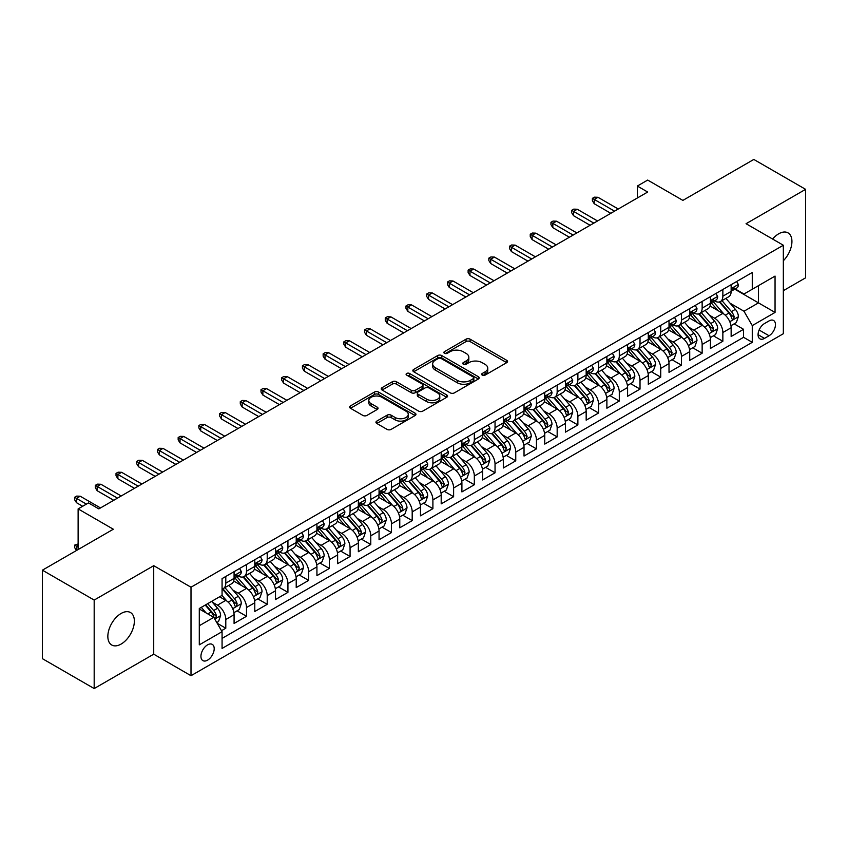 <?xml version="1.0" encoding="UTF-8"?>
<svg xmlns="http://www.w3.org/2000/svg" width="848" height="848" viewBox="0 0 848 848"><rect width="100%" height="100%" fill="white"/><g stroke="black" fill="none" stroke-linecap="round" stroke-linejoin="round"><path stroke-width="1.27" d="M482.258 375.123A2.014 1.166 0 0 0 485.098 375.123L506.701 362.658A2.873 1.664 0 0 0 507.549 361.481A2.873 1.664 0 0 0 506.701 360.315L470.11 339.179A2.873 1.664 0 0 0 466.04 339.179L444.447 351.655A2.014 1.166 0 0 0 443.854 352.471A2.014 1.166 0 0 0 444.447 353.298A2.014 1.166 0 0 0 447.288 353.298L450.087 351.687A9.201 5.311 0 0 1 463.093 351.687L466.146 353.446A9.201 5.311 0 0 1 468.838 357.199A9.201 5.311 0 0 1 466.146 360.951L463.347 362.573A2.014 1.166 0 0 0 462.764 363.389A2.014 1.166 0 0 0 463.347 364.216A2.014 1.166 0 0 0 466.199 364.216L468.986 362.594A9.201 5.311 0 0 1 482.003 362.594L485.056 364.364A9.201 5.311 0 0 1 487.748 368.117A9.201 5.311 0 0 1 485.056 371.869L482.258 373.48A2.014 1.166 0 0 0 481.664 374.307A2.014 1.166 0 0 0 482.258 375.123L482.258 373.48M121.105 644.077A18.741 10.823 120 0 0 133.348 627.562A18.741 10.823 120 0 0 130.475 612.532A18.741 10.823 120 0 0 121.105 613.464A18.741 10.823 120 0 0 108.851 629.979A18.741 10.823 120 0 0 111.724 644.999A18.741 10.823 120 0 0 121.105 644.077M783.34 260.76A18.741 10.823 120 0 0 788.046 232.893A18.741 10.823 120 0 0 778.676 233.815A18.741 10.823 120 0 0 772.592 239.03M207.569 660.157A9.37 5.417 120 0 0 213.696 651.9A9.37 5.417 120 0 0 212.254 644.385A9.37 5.417 120 0 0 207.569 644.851A9.37 5.417 120 0 0 201.442 653.108A9.37 5.417 120 0 0 202.884 660.624A9.37 5.417 120 0 0 207.569 660.157M376.798 421.106A2.873 1.664 0 0 0 375.961 422.283A2.873 1.664 0 0 0 376.798 423.459L387.07 429.385A2.873 1.664 0 0 0 391.129 429.385L415.117 415.531A2.873 1.664 0 0 0 415.965 414.354A2.873 1.664 0 0 0 415.117 413.188L378.526 392.062A2.873 1.664 0 0 0 374.456 392.062L350.468 405.906A2.873 1.664 0 0 0 349.63 407.082A2.873 1.664 0 0 0 350.468 408.259L362.87 415.414A2.873 1.664 0 0 0 366.94 415.414L377.201 409.489A2.873 1.664 0 0 0 378.049 408.312A2.873 1.664 0 0 0 377.201 407.146L371.053 403.595A7.696 4.441 0 0 1 368.806 400.447A7.696 4.441 0 0 1 373.555 396.345A7.696 4.441 0 0 1 381.929 397.309L406.022 411.216A7.696 4.441 0 0 1 408.27 414.354A7.696 4.441 0 0 1 403.531 418.456A7.696 4.441 0 0 1 395.147 417.502L391.129 415.181A2.873 1.664 0 0 0 387.07 415.181L376.798 421.106L376.798 423.459M783.34 290.673L805.6 277.826L805.6 189.337L753.819 159.445L682.884 200.393L647.681 180.073L637.325 186.051L647.681 192.03L98.834 508.895L88.478 502.917L78.122 508.895L78.122 549.557M94.181 600.077L94.181 688.555L153.721 654.179L153.721 565.69L94.181 600.077L42.4 570.174L113.335 529.226L78.122 508.895M153.721 565.69L191.001 587.219L783.34 245.242L783.34 333.72L191.001 675.708L191.001 587.219M805.6 189.337L746.06 223.713L783.34 245.242M450.288 392.878A2.873 1.664 0 0 0 454.358 392.878L478.346 379.035A2.873 1.664 0 0 0 479.184 377.858A2.873 1.664 0 0 0 478.346 376.682L441.755 355.556A2.873 1.664 0 0 0 437.685 355.556L413.697 369.41A2.873 1.664 0 0 0 412.849 370.576A2.873 1.664 0 0 0 413.697 371.753L450.288 392.878M407.485 375.569A2.014 1.166 0 0 1 409.531 375.844L409.531 373.459L446.726 394.935A2.873 1.664 0 0 1 447.574 396.111A2.873 1.664 0 0 1 446.726 397.277L422.739 411.132A2.873 1.664 0 0 1 418.679 411.132L382.088 390.006L382.088 387.653A2.873 1.664 0 0 0 381.24 388.829A2.873 1.664 0 0 0 382.088 390.006M382.088 387.653L392.348 381.727A2.873 1.664 0 0 1 396.419 381.727L411.259 390.303A2.873 1.664 0 0 0 415.319 390.303L422.134 386.37A2.873 1.664 0 0 0 422.972 385.193A2.873 1.664 0 0 0 422.134 384.017L406.68 375.102A2.014 1.166 0 0 1 406.097 374.275A2.014 1.166 0 0 1 407.337 373.205A2.014 1.166 0 0 1 409.531 373.459M94.181 688.555L42.4 658.663L42.4 570.174M221.498 630.711L225.791 628.23L217.205 623.269M212.307 602.154L217.512 605.154A11.713 6.763 60 0 1 225.791 619.506L234.08 614.715L234.08 623.45L246.503 616.273L237.08 610.836M233.02 590.197L238.224 593.197A11.713 6.763 60 0 1 246.503 607.55L254.792 602.758L254.792 611.493L267.215 604.317L257.792 598.879M253.732 578.241L258.937 581.24A11.713 6.763 60 0 1 267.215 595.593L275.505 590.802L275.505 599.536L287.928 592.36L278.504 586.922M274.445 566.284L279.649 569.284A11.713 6.763 60 0 1 287.928 583.636L296.217 578.845L296.217 587.579L308.64 580.403L299.217 574.965M295.157 554.327L300.351 557.327A11.713 6.763 60 0 1 308.64 571.679L316.929 566.888L316.929 575.622L329.353 568.446L319.929 563.008M315.869 542.37L321.063 545.37A11.713 6.763 60 0 1 329.353 559.712L337.631 554.931L337.631 563.666L350.065 556.489L340.642 551.052M336.582 530.403L341.776 533.413A11.713 6.763 60 0 1 350.065 547.755L358.344 542.974L358.344 551.709L370.777 544.533L361.354 539.095M357.284 518.446L362.488 521.456A11.713 6.763 60 0 1 370.777 535.798L379.056 531.018L379.056 539.752L391.479 532.576L382.056 527.138M377.996 506.489L383.201 509.5A11.713 6.763 60 0 1 391.479 523.841L399.768 519.061L399.768 527.795L412.192 520.619L402.768 515.171M398.708 494.532L403.913 497.543A11.713 6.763 60 0 1 412.192 511.885L420.481 507.104L420.481 515.828L432.904 508.662L423.481 503.214M419.421 482.576L424.625 485.575A11.713 6.763 60 0 1 432.904 499.928L441.193 495.147L441.193 503.871L453.616 496.705L444.193 491.257M440.133 470.619L445.327 473.619A11.713 6.763 60 0 1 453.616 487.971L461.906 483.19L461.906 491.914L474.329 484.749L464.905 479.3M460.846 458.662L466.04 461.662A11.713 6.763 60 0 1 474.329 476.014L482.607 471.234L482.607 479.957L495.041 472.792L485.618 467.343M481.558 446.705L486.752 449.705A11.713 6.763 60 0 1 495.041 464.057L503.32 459.277L503.32 468.001L515.754 460.824L506.33 455.387M502.27 434.748L507.464 437.748A11.713 6.763 60 0 1 515.754 452.101L524.032 447.32L524.032 456.044L536.455 448.868L527.032 443.43M522.972 422.792L528.177 425.791A11.713 6.763 60 0 1 536.455 440.144L544.745 435.363L544.745 444.087L557.168 436.911L547.744 431.473M543.685 410.835L548.889 413.835A11.713 6.763 60 0 1 557.168 428.187L565.457 423.406L565.457 432.13L577.88 424.954L568.457 419.516M564.397 398.878L569.602 401.878A11.713 6.763 60 0 1 577.88 416.23L586.169 411.45L586.169 420.173L598.593 412.997L589.169 407.559M585.109 386.921L590.314 389.921A11.713 6.763 60 0 1 598.593 404.273L606.882 399.493L606.882 408.217L619.305 401.04L609.882 395.603M605.822 374.964L611.016 377.964A11.713 6.763 60 0 1 619.305 392.317L627.594 387.525L627.594 396.26L640.017 389.084L630.594 383.646M626.534 363.008L631.728 366.007A11.713 6.763 60 0 1 640.017 380.36L648.296 375.569L648.296 384.303L660.73 377.127L651.306 371.689M647.247 351.051L652.441 354.051A11.713 6.763 60 0 1 660.73 368.403L669.008 363.612L669.008 372.346L681.442 365.17L672.019 359.732M667.948 339.094L673.153 342.094A11.713 6.763 60 0 1 681.442 356.446L689.721 351.655L689.721 360.389L702.144 353.213L692.721 347.775M688.661 327.137L693.865 330.137A11.713 6.763 60 0 1 702.144 344.479L710.433 339.698L710.433 348.433L722.856 341.256L722.856 332.522A11.713 6.763 -120 0 0 714.578 318.18L709.373 315.18M713.433 335.819L722.856 341.256M234.08 614.715A11.713 6.763 -120 0 0 225.791 600.373L219.579 596.78M254.792 602.758A11.713 6.763 -120 0 0 246.503 588.417L233.698 581.018M275.505 590.802A11.713 6.763 -120 0 0 267.215 576.46L254.411 569.061M296.217 578.845A11.713 6.763 -120 0 0 287.928 564.503L275.123 557.104M316.929 566.888A11.713 6.763 -120 0 0 308.64 552.546L295.835 545.147M337.631 554.931A11.713 6.763 -120 0 0 329.353 540.589L316.537 533.191M358.344 542.974A11.713 6.763 -120 0 0 350.065 528.622L337.25 521.234M379.056 531.018A11.713 6.763 -120 0 0 370.777 516.665L357.962 509.277M399.768 519.061A11.713 6.763 -120 0 0 391.479 504.708L378.674 497.32M420.481 507.104A11.713 6.763 -120 0 0 412.192 492.752L399.387 485.363M441.193 495.147A11.713 6.763 -120 0 0 432.904 480.795L420.099 473.407M461.906 483.19A11.713 6.763 -120 0 0 453.616 468.838L440.812 461.45M482.607 471.234A11.713 6.763 -120 0 0 474.329 456.881L461.524 449.493M503.32 459.277A11.713 6.763 -120 0 0 495.041 444.924L482.226 437.526M524.032 447.32A11.713 6.763 -120 0 0 515.754 432.968L502.938 425.569M544.745 435.363A11.713 6.763 -120 0 0 536.455 421.011L523.651 413.612M565.457 423.406A11.713 6.763 -120 0 0 557.168 409.054L544.363 401.655M586.169 411.45A11.713 6.763 -120 0 0 577.88 397.097L565.075 389.698M606.882 399.493A11.713 6.763 -120 0 0 598.593 385.14L585.788 377.742M627.594 387.525A11.713 6.763 -120 0 0 619.305 373.184L606.5 365.785M648.296 375.569A11.713 6.763 -120 0 0 640.017 361.227L627.213 353.828M669.008 363.612A11.713 6.763 -120 0 0 660.73 349.27L647.914 341.871M689.721 351.655A11.713 6.763 -120 0 0 681.442 337.313L668.627 329.914M710.433 339.698A11.713 6.763 -120 0 0 702.144 325.356L689.339 317.958M769.041 320.926L764.493 323.554A9.084 5.247 120 0 0 758.557 331.557A9.084 5.247 120 0 0 759.946 338.84A9.084 5.247 120 0 0 764.493 338.384L769.041 335.755A9.084 5.247 120 0 0 774.977 327.752A9.084 5.247 120 0 0 773.588 320.48A9.084 5.247 120 0 0 769.041 320.926M199.291 625.718L213.781 617.355L222.07 631.696L222.07 648.444L752.271 342.327L752.271 325.59L743.982 311.237L730.086 303.213M222.07 631.696L199.291 644.851L199.291 608.504L222.07 595.349L222.07 578.612L752.271 272.494L752.271 289.242L775.051 276.088L775.051 312.435L752.271 325.59M238.118 575.919L238.224 575.983A11.713 6.763 60 0 0 244.076 576.555L252.365 571.775A11.713 6.763 -120 0 0 254.792 566.411L254.792 559.712M258.82 563.962L258.937 564.026A11.713 6.763 60 0 0 264.788 564.598L273.077 559.818A11.713 6.763 -120 0 0 275.505 554.454L275.505 547.755M279.533 552.006L279.649 552.059A11.713 6.763 60 0 0 285.5 552.642L293.79 547.861A11.713 6.763 -120 0 0 296.217 542.497L296.217 535.798M300.245 540.038L300.351 540.102A11.713 6.763 60 0 0 306.213 540.685L314.502 535.904A11.713 6.763 -120 0 0 316.929 530.541L316.929 523.841M320.957 528.081L321.063 528.145A11.713 6.763 60 0 0 326.925 528.728L335.204 523.947A11.713 6.763 -120 0 0 337.631 518.584L337.631 511.885M341.67 516.125L341.776 516.188A11.713 6.763 60 0 0 347.638 516.771L355.916 511.991A11.713 6.763 -120 0 0 358.344 506.627L358.344 499.928M362.382 504.168L362.488 504.231A11.713 6.763 60 0 0 368.35 504.814L376.629 500.034A11.713 6.763 -120 0 0 379.056 494.67L379.056 487.971M383.095 492.211L383.201 492.275A11.713 6.763 60 0 0 389.062 492.858L397.341 488.077A11.713 6.763 -120 0 0 399.768 482.713L399.768 476.014M403.807 480.254L403.913 480.318A11.713 6.763 60 0 0 409.764 480.901L418.053 476.12A11.713 6.763 -120 0 0 420.481 470.757L420.481 464.057M424.509 468.297L424.625 468.361A11.713 6.763 60 0 0 430.477 468.944L438.766 464.163A11.713 6.763 -120 0 0 441.193 458.8L441.193 452.101M445.221 456.341L445.327 456.404A11.713 6.763 60 0 0 451.189 456.987L459.478 452.207A11.713 6.763 -120 0 0 461.906 446.843L461.906 440.144M465.934 444.384L466.04 444.447A11.713 6.763 60 0 0 471.901 445.03L480.191 440.239A11.713 6.763 -120 0 0 482.607 434.886L482.607 428.187M486.646 432.427L486.752 432.491A11.713 6.763 60 0 0 492.614 433.074L500.892 428.282A11.713 6.763 -120 0 0 503.32 422.919L503.32 416.23M507.358 420.47L507.464 420.534A11.713 6.763 60 0 0 513.326 421.117L521.605 416.326A11.713 6.763 -120 0 0 524.032 410.962L524.032 404.273M528.071 408.513L528.177 408.577A11.713 6.763 60 0 0 534.039 409.16L542.317 404.369A11.713 6.763 -120 0 0 544.745 399.005L544.745 392.317M548.783 396.557L548.889 396.62A11.713 6.763 60 0 0 554.74 397.193L563.03 392.412A11.713 6.763 -120 0 0 565.457 387.048L565.457 380.36M569.485 384.6L569.602 384.663A11.713 6.763 60 0 0 575.453 385.236L583.742 380.455A11.713 6.763 -120 0 0 586.169 375.092L586.169 368.392M590.197 372.643L590.314 372.707A11.713 6.763 60 0 0 596.165 373.279L604.454 368.498A11.713 6.763 -120 0 0 606.882 363.135L606.882 356.436M610.91 360.686L611.016 360.75A11.713 6.763 60 0 0 616.878 361.322L625.167 356.542A11.713 6.763 -120 0 0 627.594 351.178L627.594 344.479M631.622 348.729L631.728 348.793A11.713 6.763 60 0 0 637.59 349.365L645.869 344.585A11.713 6.763 -120 0 0 648.296 339.221L648.296 332.522M652.335 336.773L652.441 336.826A11.713 6.763 60 0 0 658.302 337.409L666.581 332.628A11.713 6.763 -120 0 0 669.008 327.264L669.008 320.565M673.047 324.816L673.153 324.869A11.713 6.763 60 0 0 679.015 325.452L687.293 320.671A11.713 6.763 -120 0 0 689.721 315.308L689.721 308.608M693.759 312.848L693.865 312.912A11.713 6.763 60 0 0 699.727 313.495L708.006 308.714A11.713 6.763 -120 0 0 710.433 303.351L710.433 296.652M222.07 638.396L743.569 337.313L743.569 329.3L731.146 336.476L731.146 327.741A11.713 6.763 -120 0 0 722.856 313.4L710.052 306.001M714.472 300.892L714.578 300.955A11.713 6.763 -120 0 0 720.429 301.538A11.713 6.763 -120 0 0 722.856 296.175L722.856 289.475M720.429 301.538L728.718 296.758A11.713 6.763 -120 0 0 731.146 291.394L731.146 284.695M225.791 576.46L225.791 583.148A11.713 6.763 60 0 1 223.374 588.512A11.713 6.763 60 0 1 222.07 588.989M223.374 588.512L231.652 583.731A11.713 6.763 -120 0 0 234.08 578.368L234.08 571.669M246.503 564.503L246.503 571.192A11.713 6.763 60 0 1 244.076 576.555M267.215 552.546L267.215 559.235A11.713 6.763 60 0 1 264.788 564.598M287.928 540.579L287.928 547.278A11.713 6.763 60 0 1 285.5 552.642M308.64 528.622L308.64 535.321A11.713 6.763 60 0 1 306.213 540.685M329.353 516.665L329.353 523.364A11.713 6.763 60 0 1 326.925 528.728M350.065 504.708L350.065 511.408A11.713 6.763 60 0 1 347.638 516.771M370.777 492.752L370.777 499.451A11.713 6.763 60 0 1 368.35 504.814M391.479 480.795L391.479 487.494A11.713 6.763 60 0 1 389.062 492.858M412.192 468.838L412.192 475.537A11.713 6.763 60 0 1 409.764 480.901M432.904 456.881L432.904 463.58A11.713 6.763 60 0 1 430.477 468.944M453.616 444.924L453.616 451.624A11.713 6.763 60 0 1 451.189 456.987M474.329 432.968L474.329 439.667A11.713 6.763 60 0 1 471.901 445.03M495.041 421.011L495.041 427.71A11.713 6.763 60 0 1 492.614 433.074M515.754 409.054L515.754 415.753A11.713 6.763 60 0 1 513.326 421.117M536.455 397.097L536.455 403.796A11.713 6.763 60 0 1 534.039 409.16M557.168 385.14L557.168 391.84A11.713 6.763 60 0 1 554.74 397.193M577.88 373.184L577.88 379.872A11.713 6.763 60 0 1 575.453 385.236M598.593 361.227L598.593 367.915A11.713 6.763 60 0 1 596.165 373.279M619.305 349.27L619.305 355.959A11.713 6.763 60 0 1 616.878 361.322M640.017 337.313L640.017 344.002A11.713 6.763 60 0 1 637.59 349.365M660.73 325.356L660.73 332.045A11.713 6.763 60 0 1 658.302 337.409M681.442 313.389L681.442 320.088A11.713 6.763 60 0 1 679.015 325.452M702.144 301.432L702.144 308.131A11.713 6.763 60 0 1 699.727 313.495M702.144 344.479L702.144 353.213M681.442 356.446L681.442 365.17M660.73 368.403L660.73 377.127M640.017 380.36L640.017 389.084M619.305 392.317L619.305 401.04M598.593 404.273L598.593 412.997M577.88 416.23L577.88 424.954M557.168 428.187L557.168 436.911M536.455 440.144L536.455 448.868M515.754 452.101L515.754 460.824M495.041 464.057L495.041 472.792M474.329 476.014L474.329 484.749M453.616 487.971L453.616 496.705M432.904 499.928L432.904 508.662M412.192 511.885L412.192 520.619M391.479 523.841L391.479 532.576M370.777 535.798L370.777 544.533M350.065 547.755L350.065 556.489M329.353 559.712L329.353 568.446M308.64 571.679L308.64 580.403M287.928 583.636L287.928 592.36M267.215 595.593L267.215 604.317M246.503 607.55L246.503 616.273M225.791 619.506L225.791 628.23M213.781 617.355L199.291 608.981M743.982 311.237L758.483 302.874L758.483 285.649L775.051 276.088M734.76 289.179L775.051 312.435M735.174 288.935L743.982 294.023L752.271 289.242M153.721 654.179L191.001 675.708M637.325 186.051L637.325 198.008M734.145 323.862L743.569 329.3M743.569 337.313L752.271 342.327M483.063 375.41L485.056 374.265A9.201 5.311 0 0 0 487.748 370.502L487.748 368.117M468.838 357.199L468.838 359.594A9.201 5.311 0 0 1 466.146 363.347L464.153 364.502M506.701 360.315L506.701 362.658L470.11 341.574A2.873 1.664 0 0 0 466.04 341.574L445.253 353.584M478.346 376.682L478.346 379.035L441.755 357.951A2.873 1.664 0 0 0 437.685 357.951L413.739 371.774M473.258 378.674A2.014 1.166 0 0 0 473.852 377.858A2.014 1.166 0 0 0 473.258 377.031L441.14 358.492A2.014 1.166 0 0 0 438.299 358.492L435.342 360.188A9.201 5.311 0 0 0 432.65 363.951A9.201 5.311 0 0 0 435.342 367.703L457.305 380.381A9.201 5.311 0 0 0 470.311 380.381L473.258 378.674L473.258 381.07A2.014 1.166 0 0 0 473.852 380.254L473.852 377.858M432.65 363.951L432.65 366.336A9.201 5.311 0 0 0 435.342 370.099L435.342 367.703M473.258 381.07L470.311 382.777A9.201 5.311 0 0 1 457.305 382.777L435.342 370.099M382.119 390.027L392.348 384.123L392.348 381.727M422.972 385.193L422.972 387.589A2.873 1.664 0 0 1 422.134 388.755L415.319 392.688A2.873 1.664 0 0 1 411.259 392.688L396.419 384.123A2.873 1.664 0 0 0 392.348 384.123M409.531 375.844L446.695 397.309M426.661 399.185A7.696 4.441 0 0 0 435.035 400.15A7.696 4.441 0 0 0 439.783 396.048A7.696 4.441 0 0 0 437.536 392.91L429.046 388.013A2.873 1.664 0 0 0 424.975 388.013L418.17 391.946A2.873 1.664 0 0 0 417.322 393.112A2.873 1.664 0 0 0 418.17 394.288L426.661 399.185L426.661 401.581A7.696 4.441 0 0 0 435.035 402.546A7.696 4.441 0 0 0 439.783 398.443L439.783 396.048M417.322 393.112L417.322 395.507A2.873 1.664 0 0 0 418.17 396.684L418.17 394.288M426.661 401.581L418.17 396.684M408.27 414.354L408.27 416.75A7.696 4.441 0 0 1 403.531 420.852A7.696 4.441 0 0 1 395.147 419.887L391.129 417.576A2.873 1.664 0 0 0 387.07 417.576L376.841 423.481M368.806 400.447L368.806 402.842A7.696 4.441 0 0 0 371.053 405.98L371.053 403.595M377.169 409.51L371.053 405.98M415.085 415.552L378.526 394.447A2.873 1.664 0 0 0 374.456 394.447L350.51 408.28L350.468 405.906M730.965 325.696L736.318 322.6L738.396 316.622A7.759 4.484 -120 0 0 735.364 309.34L725.909 298.379M724.012 314.152L713.2 301.634M717.853 310.506L711.578 303.234A18.603 10.738 -120 0 0 711.006 302.588M719.38 301.962L728.951 313.039A7.759 4.484 60 0 1 731.718 318.392L732.28 319.304L733.329 319.166L734.198 316.951A7.759 4.484 -120 0 0 731.432 311.608L721.977 300.648M719.941 301.782L730.223 313.686A3.954 2.279 60 0 1 731.22 315.233L734.198 316.951M736.636 281.525L738.396 284.578A7.759 4.484 60 0 1 736.785 288.013L732.852 290.281A7.759 4.484 -120 0 0 734.198 288.49L734.039 287.801M731.4 290.641L731.432 290.641A7.759 4.484 -120 0 0 732.852 290.281M733.202 287.917L734.198 288.49C733.711 287.324 732.884 287.801 731.718 289.931A7.759 4.484 60 0 1 731.146 291.034M614.546 211.163L594.247 199.439L594.247 203.743L592.381 200.753L592.381 198.368L594.247 199.439L597.967 197.287L618.266 209.011M594.247 203.743L610.814 213.314M592.381 198.368L594.448 197.171L597.967 197.287M710.264 337.652L715.606 334.557L717.684 328.579A7.759 4.484 -120 0 0 714.663 321.297L705.197 310.336M703.299 326.109L692.487 313.59M697.141 322.463L690.866 315.191A18.603 10.738 -120 0 0 690.293 314.544M698.667 313.919L708.239 324.996A7.759 4.484 60 0 1 711.006 330.349L711.567 331.261L712.617 331.123L713.486 328.907A7.759 4.484 -120 0 0 710.719 323.565L701.264 312.605M699.229 313.739L709.511 325.643A3.954 2.279 60 0 1 710.507 327.19L713.486 328.907M689.551 349.609L694.904 346.514L696.971 340.536A7.759 4.484 -120 0 0 693.95 333.253L684.484 322.293M682.587 338.066L671.775 325.547M676.439 334.419L670.153 327.148A18.603 10.738 -120 0 0 669.581 326.501M677.955 325.876L687.527 336.953A7.759 4.484 60 0 1 690.293 342.306L690.855 343.228L691.904 343.08L692.784 340.864A7.759 4.484 -120 0 0 690.018 335.522L680.552 324.561M678.517 325.696L688.799 337.599A3.954 2.279 60 0 1 689.795 339.147L692.784 340.864M668.839 361.566L674.192 358.471L676.259 352.492A7.759 4.484 -120 0 0 673.238 345.21L663.772 334.25M661.875 350.023L651.063 337.504M655.727 346.376L649.441 339.115A18.603 10.738 -120 0 0 648.868 338.458M657.242 337.833L666.814 348.91A7.759 4.484 60 0 1 669.581 354.263L670.153 355.185L671.192 355.036L672.072 352.821A7.759 4.484 -120 0 0 669.305 347.479L659.839 336.518M657.804 337.652L668.097 349.556A3.954 2.279 60 0 1 669.093 351.104L672.072 352.821M648.126 373.523L653.479 370.428L655.546 364.449A7.759 4.484 -120 0 0 652.525 357.167L643.06 346.207M641.162 361.979L630.35 349.461M635.014 358.333L628.739 351.072A18.603 10.738 -120 0 0 628.156 350.415M636.53 349.789L646.102 360.866A7.759 4.484 60 0 1 648.868 366.219L649.441 367.142L650.49 366.993L651.359 364.778A7.759 4.484 -120 0 0 648.593 359.435L639.127 348.475M637.092 349.609L647.384 361.513A3.954 2.279 60 0 1 648.381 363.061L651.359 364.778M715.924 293.482L717.684 296.535A7.759 4.484 60 0 1 716.072 299.969L712.14 302.238A7.759 4.484 -120 0 0 713.486 300.457L713.327 299.768M710.688 302.598L710.719 302.598A7.759 4.484 -120 0 0 712.14 302.238M712.49 299.874L713.486 300.457C712.998 299.28 712.172 299.757 711.006 301.888A7.759 4.484 60 0 1 710.433 302.99M593.833 223.119L573.534 211.396L573.534 215.699L571.669 212.71L571.669 210.325L573.534 211.396L577.265 209.244L597.554 220.968M573.534 215.699L590.102 225.271M571.669 210.325L573.736 209.127L577.265 209.244M695.212 305.439L696.971 308.492A7.759 4.484 60 0 1 695.36 311.926L691.427 314.195A7.759 4.484 -120 0 0 692.784 312.414L692.615 311.725M689.986 314.566L690.018 314.566A7.759 4.484 -120 0 0 691.427 314.195M691.777 311.831L692.784 312.414C692.297 311.237 691.459 311.714 690.293 313.845A7.759 4.484 60 0 1 689.721 314.947M573.121 235.076L552.822 223.353L552.822 227.656L550.956 224.667L550.956 222.282L552.822 223.353L556.553 221.201L576.852 232.924M552.822 227.656L569.39 237.228M550.956 222.282L553.034 221.084L556.553 221.201M674.499 317.396L676.259 320.449A7.759 4.484 60 0 1 674.648 323.883L670.715 326.151A7.759 4.484 -120 0 0 672.072 324.371L671.902 323.682M669.273 326.522L669.305 326.522A7.759 4.484 -120 0 0 670.715 326.151M671.065 323.788L672.072 324.371C671.584 323.194 670.747 323.671 669.581 325.802A7.759 4.484 60 0 1 669.008 326.904M552.408 247.033L532.109 235.309L532.109 239.613L530.244 236.624L530.244 234.239L532.109 235.309L535.841 233.158L556.14 244.881M532.109 239.613L548.677 249.185M530.244 234.239L532.321 233.041L535.841 233.158M653.787 329.353L655.546 332.405A7.759 4.484 60 0 1 653.946 335.84L650.003 338.108A7.759 4.484 -120 0 0 651.359 336.327L651.19 335.638M648.561 338.479L648.593 338.479A7.759 4.484 -120 0 0 650.003 338.108M650.352 335.744L651.359 336.327C650.872 335.151 650.045 335.628 648.868 337.758A7.759 4.484 60 0 1 648.296 338.861M531.696 258.99L511.397 247.266L511.397 251.57L509.531 248.581L509.531 246.196L511.397 247.266L515.128 245.114L535.427 256.838M511.397 251.57L527.965 261.142M509.531 246.196L511.609 244.998L515.128 245.114M627.414 385.48L632.767 382.384L634.834 376.406A7.759 4.484 -120 0 0 631.813 369.124L622.347 358.163M620.46 373.936L609.638 361.418M614.302 370.29L608.027 363.029A18.603 10.738 -120 0 0 607.444 362.382M615.818 361.746L625.389 372.823A7.759 4.484 60 0 1 628.167 378.176L628.728 379.098L629.778 378.95L630.647 376.745A7.759 4.484 -120 0 0 627.88 371.392L618.415 360.442M616.39 361.566L626.672 373.47A3.954 2.279 60 0 1 627.668 375.017L630.647 376.745M633.074 341.309L634.834 344.362A7.759 4.484 60 0 1 633.233 347.797L629.29 350.065A7.759 4.484 -120 0 0 630.647 348.284L630.488 347.595M627.849 350.436L627.88 350.436A7.759 4.484 -120 0 0 629.29 350.065M629.64 347.701L630.647 348.284C630.159 347.108 629.333 347.595 628.167 349.715A7.759 4.484 60 0 1 627.594 350.818M510.984 270.947L490.685 259.223L490.685 263.527L488.83 260.537L488.83 258.152L490.685 259.223L494.416 257.071L514.715 268.795M490.685 263.527L507.263 273.098M488.83 258.152L490.897 256.955L494.416 257.071M606.702 397.436L612.055 394.341L614.122 388.363A7.759 4.484 -120 0 0 611.101 381.081L601.645 370.12M599.748 385.893L588.925 373.374M593.589 382.247L587.314 374.986A18.603 10.738 -120 0 0 586.731 374.339M595.116 373.703L604.688 384.791A7.759 4.484 60 0 1 607.454 390.133L608.016 391.055L609.065 390.907L609.935 388.702A7.759 4.484 -120 0 0 607.168 383.349L597.702 372.399M595.678 373.523L605.96 385.427A3.954 2.279 60 0 1 606.956 386.974L609.935 388.702M612.362 353.277L614.122 356.319A7.759 4.484 60 0 1 612.521 359.753L608.588 362.022A7.759 4.484 -120 0 0 609.935 360.241L609.776 359.552M607.136 362.393L607.168 362.393A7.759 4.484 -120 0 0 608.588 362.022M608.938 359.658L609.935 360.241C609.447 359.064 608.62 359.552 607.454 361.672A7.759 4.484 60 0 1 606.882 362.774M490.271 282.903L469.983 271.18L469.983 275.494L468.117 272.505L468.117 270.109L469.983 271.18L473.703 269.028L494.002 280.752M469.983 275.494L486.551 285.055M468.117 270.109L470.184 268.911L473.703 269.028M585.989 409.393L591.342 406.309L593.42 400.32A7.759 4.484 -120 0 0 590.388 393.037L580.933 382.077M579.036 397.85L568.224 385.331M572.877 394.203L566.602 386.942A18.603 10.738 -120 0 0 566.029 386.296M574.403 385.66L583.975 396.747A7.759 4.484 60 0 1 586.742 402.09L587.304 403.012L588.353 402.864L589.222 400.659A7.759 4.484 -120 0 0 586.456 395.306L576.99 384.356M574.965 385.48L585.247 397.383A3.954 2.279 60 0 1 586.244 398.931L589.222 400.659M591.66 365.234L593.42 368.276A7.759 4.484 60 0 1 591.809 371.71L587.876 373.989A7.759 4.484 -120 0 0 589.222 372.198L589.063 371.509M586.424 374.35L586.456 374.35A7.759 4.484 -120 0 0 587.876 373.989M588.226 371.615L589.222 372.198C588.735 371.032 587.908 371.509 586.742 373.629A7.759 4.484 60 0 1 586.169 374.731M469.559 294.86L449.27 283.137L449.27 287.451L447.405 284.462L447.405 282.066L449.27 283.137L452.991 280.985L473.29 292.708M449.27 287.451L465.838 297.012M447.405 282.066L449.472 280.868L452.991 280.985M565.277 421.35L570.63 418.265L572.707 412.276A7.759 4.484 -120 0 0 569.686 404.994L560.221 394.034M558.323 409.807L547.511 397.288M552.165 406.16L545.889 398.899A18.603 10.738 -120 0 0 545.317 398.253M553.691 397.617L563.263 408.704A7.759 4.484 60 0 1 566.029 414.047L566.591 414.969L567.641 414.82L568.51 412.616A7.759 4.484 -120 0 0 565.743 407.263L556.288 396.313M554.253 397.436L564.535 409.34A3.954 2.279 60 0 1 565.531 410.888L568.51 412.616M570.948 377.19L572.707 380.233A7.759 4.484 60 0 1 571.096 383.667L567.164 385.946A7.759 4.484 -120 0 0 568.51 384.155L568.351 383.466M565.711 386.306L565.743 386.306A7.759 4.484 -120 0 0 567.164 385.946M567.513 383.572L568.51 384.155C568.022 382.989 567.195 383.466 566.029 385.586A7.759 4.484 60 0 1 565.457 386.688M448.857 306.817L428.558 295.104L428.558 299.408L426.692 296.418L426.692 294.023L428.558 295.104L432.289 292.942L452.578 304.665M428.558 299.408L445.126 308.969M426.692 294.023L428.759 292.825L432.289 292.942M544.575 433.307L549.928 430.222L551.995 424.244A7.759 4.484 -120 0 0 548.974 416.951L539.508 405.991M537.611 421.763L526.799 409.245M531.452 418.117L525.177 410.856A18.603 10.738 -120 0 0 524.605 410.209M532.979 409.573L542.55 420.661A7.759 4.484 60 0 1 545.317 426.003L545.879 426.926L546.928 426.777L547.808 424.572A7.759 4.484 -120 0 0 545.031 419.219L535.576 408.27M533.54 409.393L543.822 421.308A3.954 2.279 60 0 1 544.819 422.845L547.808 424.572M550.235 389.147L551.995 392.189A7.759 4.484 60 0 1 550.384 395.624L546.451 397.903A7.759 4.484 -120 0 0 547.808 396.111L547.638 395.422M544.999 398.263L545.031 398.263A7.759 4.484 -120 0 0 546.451 397.903M546.801 395.528L547.808 396.111C547.31 394.945 546.483 395.422 545.317 397.542A7.759 4.484 60 0 1 544.745 398.655M428.145 318.774L407.846 307.061L407.846 311.364L405.98 308.375L405.98 305.98L407.846 307.061L411.577 304.909L431.865 316.622M407.846 311.364L424.413 320.926M405.98 305.98L408.058 304.782L411.577 304.909M523.863 445.264L529.216 442.179L531.283 436.201A7.759 4.484 -120 0 0 528.262 428.908L518.796 417.947M516.898 433.72L506.086 421.202M510.75 430.084L504.465 422.813A18.603 10.738 -120 0 0 503.892 422.166M512.266 421.53L521.838 432.618A7.759 4.484 60 0 1 524.605 437.96L525.166 438.882L526.216 438.734L527.096 436.529A7.759 4.484 -120 0 0 524.329 431.176L514.863 420.226M512.828 421.35L523.11 433.264A3.954 2.279 60 0 1 524.106 434.801L527.096 436.529M529.523 401.104L531.283 404.146A7.759 4.484 60 0 1 529.671 407.581L525.739 409.86A7.759 4.484 -120 0 0 527.096 408.068L526.926 407.379M524.297 410.22L524.329 410.22A7.759 4.484 -120 0 0 525.739 409.86M526.089 407.485L527.096 408.068C526.608 406.902 525.771 407.379 524.605 409.499A7.759 4.484 60 0 1 524.032 410.612M407.432 330.731L387.133 319.018L387.133 323.321L385.268 320.332L385.268 317.936L387.133 319.018L390.864 316.866L411.163 328.579M387.133 323.321L403.701 332.882M385.268 317.936L387.345 316.739L390.864 316.866M503.15 457.22L508.503 454.136L510.57 448.157A7.759 4.484 -120 0 0 507.549 440.865L498.083 429.915M496.186 445.688L485.374 433.158M490.038 442.041L483.763 434.77A18.603 10.738 -120 0 0 483.18 434.123M491.554 433.487L501.126 444.575A7.759 4.484 60 0 1 503.892 449.917L504.465 450.839L505.514 450.691L506.383 448.486A7.759 4.484 -120 0 0 503.617 443.133L494.151 432.183M492.116 433.307L502.408 445.221A3.954 2.279 60 0 1 503.405 446.769L506.383 448.486M508.811 413.061L510.57 416.103A7.759 4.484 60 0 1 508.97 419.537L505.026 421.816A7.759 4.484 -120 0 0 506.383 420.025L506.214 419.336M503.585 422.177L503.617 422.177A7.759 4.484 -120 0 0 505.026 421.816M505.376 419.442L506.383 420.025C505.896 418.859 505.069 419.336 503.892 421.456A7.759 4.484 60 0 1 503.32 422.569M386.72 342.687L366.421 330.974L366.421 335.278L364.555 332.289L364.555 329.893L366.421 330.974L370.152 328.823L390.451 340.536M366.421 335.278L382.989 344.839M364.555 329.893L366.633 328.695L370.152 328.823M482.438 469.177L487.791 466.093L489.858 460.114A7.759 4.484 -120 0 0 486.837 452.821L477.371 441.872M475.474 457.644L464.662 445.115M469.326 453.998L463.05 446.726A18.603 10.738 -120 0 0 462.467 446.08M470.841 445.444L480.413 456.531A7.759 4.484 60 0 1 483.18 461.874L483.752 462.796L484.802 462.648L485.671 460.443A7.759 4.484 -120 0 0 482.904 455.09L473.438 444.14M471.414 445.264L481.696 457.178A3.954 2.279 60 0 1 482.692 458.726L485.671 460.443M488.098 425.018L489.858 428.06A7.759 4.484 60 0 1 488.257 431.494L484.314 433.773A7.759 4.484 -120 0 0 485.671 431.982L485.501 431.293M482.872 434.134L482.904 434.134A7.759 4.484 -120 0 0 484.314 433.773M484.664 431.409L485.671 431.982C485.183 430.816 484.356 431.293 483.18 433.413A7.759 4.484 60 0 1 482.607 434.526M366.007 354.644L345.708 342.931L345.708 347.235L343.853 344.246L343.853 341.85L345.708 342.931L349.44 340.779L369.739 352.492M345.708 347.235L362.276 356.796M343.853 341.85L345.92 340.652L349.44 340.779M461.725 481.134L467.078 478.049L469.145 472.071A7.759 4.484 -120 0 0 466.124 464.778L456.659 453.828M454.772 469.601L443.949 457.072M448.613 465.955L442.338 458.683A18.603 10.738 -120 0 0 441.755 458.037M450.14 457.401L459.711 468.488A7.759 4.484 60 0 1 462.478 473.831L463.04 474.753L464.089 474.604L464.958 472.4A7.759 4.484 -120 0 0 462.192 467.057L452.726 456.097M450.701 457.22L460.983 469.135A3.954 2.279 60 0 1 461.98 470.682L464.958 472.4M467.386 436.974L469.145 440.027A7.759 4.484 60 0 1 467.545 443.451L463.612 445.73A7.759 4.484 -120 0 0 464.958 443.939L464.799 443.25M462.16 446.09L462.192 446.09A7.759 4.484 -120 0 0 463.612 445.73M463.951 443.366L464.958 443.939C464.471 442.773 463.644 443.25 462.478 445.38A7.759 4.484 60 0 1 461.906 446.483M345.295 366.601L325.007 354.888L325.007 359.192L323.141 356.202L323.141 353.807L325.007 354.888L328.727 352.736L349.026 364.449M325.007 359.192L341.574 368.753M323.141 353.807L325.208 352.609L328.727 352.736M441.013 493.091L446.366 490.006L448.433 484.028A7.759 4.484 -120 0 0 445.412 476.735L435.957 465.785M434.059 481.558L423.237 469.029M427.901 477.912L421.626 470.64A18.603 10.738 -120 0 0 421.053 469.993M429.427 469.368L438.999 480.445A7.759 4.484 60 0 1 441.766 485.787L442.327 486.71L443.377 486.561L444.246 484.356A7.759 4.484 -120 0 0 441.479 479.014L432.014 468.054M429.989 469.177L440.271 481.092A3.954 2.279 60 0 1 441.267 482.639L444.246 484.356M446.673 448.931L448.433 451.984A7.759 4.484 60 0 1 446.832 455.418L442.9 457.687A7.759 4.484 -120 0 0 444.246 455.895L444.087 455.206M441.448 458.047L441.479 458.047A7.759 4.484 -120 0 0 442.9 457.687M443.25 455.323L444.246 455.895C443.758 454.729 442.932 455.206 441.766 457.337A7.759 4.484 60 0 1 441.193 458.439M324.583 378.558L304.294 366.845L304.294 371.148L302.429 368.159L302.429 365.764L304.294 366.845L308.015 364.693L328.314 376.406M304.294 371.148L320.862 380.71M302.429 365.764L304.496 364.576L308.015 364.693M420.301 505.048L425.654 501.963L427.731 495.985A7.759 4.484 -120 0 0 424.7 488.692L415.244 477.742M413.347 493.515L402.535 480.986M407.188 489.868L400.913 482.597A18.603 10.738 -120 0 0 400.341 481.95M408.715 481.325L418.287 492.402A7.759 4.484 60 0 1 421.053 497.744L421.615 498.666L422.664 498.518L423.534 496.313A7.759 4.484 -120 0 0 420.767 490.971L411.312 480.01M409.277 481.145L419.559 493.048A3.954 2.279 60 0 1 420.555 494.596L423.534 496.313M425.972 460.888L427.731 463.941A7.759 4.484 60 0 1 426.12 467.375L422.187 469.644A7.759 4.484 -120 0 0 423.534 467.852L423.375 467.163M420.735 470.004L420.767 470.004A7.759 4.484 -120 0 0 422.187 469.644M422.537 467.28L423.534 467.852C423.046 466.686 422.219 467.163 421.053 469.294A7.759 4.484 60 0 1 420.481 470.396M303.881 390.515L283.582 378.802L283.582 383.105L281.716 380.116L281.716 377.72L283.582 378.802L287.302 376.65L307.601 388.363M283.582 383.105L300.15 392.666M281.716 377.72L283.783 376.533L287.302 376.65M399.599 517.015L404.941 513.92L407.019 507.941A7.759 4.484 -120 0 0 403.998 500.649L394.532 489.699M392.635 505.472L381.823 492.953M386.476 501.825L380.201 494.554A18.603 10.738 -120 0 0 379.628 493.907M388.002 493.282L397.574 504.359A7.759 4.484 60 0 1 400.341 509.712L400.903 510.623L401.952 510.475L402.821 508.27A7.759 4.484 -120 0 0 400.055 502.928L390.599 491.967M388.564 493.101L398.846 505.005A3.954 2.279 60 0 1 399.843 506.553L402.821 508.27M405.259 472.845L407.019 475.898A7.759 4.484 60 0 1 405.408 479.332L401.475 481.6A7.759 4.484 -120 0 0 402.821 479.809L402.662 479.12M400.023 481.961L400.055 481.961A7.759 4.484 -120 0 0 401.475 481.6M401.825 479.237L402.821 479.809C402.334 478.643 401.507 479.12 400.341 481.251A7.759 4.484 60 0 1 399.768 482.353M283.168 402.471L262.869 390.758L262.869 395.062L261.004 392.073L261.004 389.677L262.869 390.758L266.601 388.607L286.889 400.32M262.869 395.062L279.437 404.634M261.004 389.677L263.071 388.49L266.601 388.607M378.886 528.972L384.239 525.877L386.306 519.898A7.759 4.484 -120 0 0 383.285 512.605L373.82 501.656M371.922 517.428L361.11 504.91M365.774 513.782L359.488 506.51A18.603 10.738 -120 0 0 358.916 505.864M367.29 505.238L376.862 516.315A7.759 4.484 60 0 1 379.628 521.668L380.19 522.58L381.24 522.432L382.119 520.227A7.759 4.484 -120 0 0 379.342 514.884L369.887 503.924M367.852 505.058L378.134 516.962A3.954 2.279 60 0 1 379.13 518.51L382.119 520.227M384.547 484.802L386.306 487.854A7.759 4.484 60 0 1 384.695 491.289L380.763 493.557A7.759 4.484 -120 0 0 382.119 491.766L381.95 491.077M379.321 493.918L379.342 493.918A7.759 4.484 -120 0 0 380.763 493.557M381.112 491.193L382.119 491.766C381.632 490.6 380.794 491.077 379.628 493.207A7.759 4.484 60 0 1 379.056 494.31M262.456 414.439L242.157 402.715L242.157 407.019L240.291 404.03L240.291 401.645L242.157 402.715L245.888 400.563L266.187 412.276M242.157 407.019L258.725 416.591M240.291 401.645L242.369 400.447L245.888 400.563M358.174 540.929L363.527 537.833L365.594 531.855A7.759 4.484 -120 0 0 362.573 524.562L353.107 513.612M351.21 529.385L340.398 516.867M345.062 525.739L338.776 518.467A18.603 10.738 -120 0 0 338.204 517.821M346.578 517.195L356.149 528.272A7.759 4.484 60 0 1 358.916 533.625L359.488 534.537L360.527 534.388L361.407 532.184A7.759 4.484 -120 0 0 358.64 526.841L349.175 515.881M347.139 517.015L357.432 528.919A3.954 2.279 60 0 1 358.428 530.466L361.407 532.184M363.834 496.758L365.594 499.811A7.759 4.484 60 0 1 363.983 503.246L360.05 505.514A7.759 4.484 -120 0 0 361.407 503.723L361.237 503.034M358.609 505.874L358.64 505.874A7.759 4.484 -120 0 0 360.05 505.514M360.4 503.15L361.407 503.723C360.919 502.557 360.082 503.034 358.916 505.164A7.759 4.484 60 0 1 358.344 506.267M241.744 426.396L221.445 414.672L221.445 418.976L219.579 415.986L219.579 413.601L221.445 414.672L225.176 412.52L245.475 424.244M221.445 418.976L238.012 428.547M219.579 413.601L221.657 412.404L225.176 412.52M337.462 552.885L342.815 549.79L344.882 543.812A7.759 4.484 -120 0 0 341.861 536.53L332.395 525.569M330.497 541.342L319.685 528.823M324.349 537.696L318.074 530.424A18.603 10.738 -120 0 0 317.491 529.777M325.865 529.152L335.437 540.229A7.759 4.484 60 0 1 338.204 545.582L338.776 546.494L339.825 546.356L340.695 544.14A7.759 4.484 -120 0 0 337.928 538.798L328.462 527.838M326.427 528.972L336.72 540.876A3.954 2.279 60 0 1 337.716 542.423L340.695 544.14M343.122 508.715L344.882 511.768A7.759 4.484 60 0 1 343.281 515.202L339.338 517.471A7.759 4.484 -120 0 0 340.695 515.679L340.525 515.001M337.896 517.831L337.928 517.831A7.759 4.484 -120 0 0 339.338 517.471M339.688 515.107L340.695 515.679C340.207 514.513 339.38 514.99 338.204 517.121A7.759 4.484 60 0 1 337.631 518.223M221.031 438.352L200.732 426.629L200.732 430.932L198.867 427.943L198.867 425.558L200.732 426.629L204.463 424.477L224.762 436.201M200.732 430.932L217.3 440.504M198.867 425.558L200.944 424.36L204.463 424.477M316.749 564.842L322.102 561.747L324.169 555.769A7.759 4.484 -120 0 0 321.148 548.486L311.682 537.526M309.796 553.299L298.973 540.78M303.637 549.652L297.362 542.381A18.603 10.738 -120 0 0 296.779 541.734M305.153 541.109L314.725 552.186A7.759 4.484 60 0 1 317.502 557.539L318.064 558.461L319.113 558.313L319.982 556.097A7.759 4.484 -120 0 0 317.216 550.755L307.75 539.794M305.725 540.929L316.007 552.832A3.954 2.279 60 0 1 317.004 554.38L319.982 556.097M322.41 520.672L324.169 523.725A7.759 4.484 60 0 1 322.569 527.159L318.625 529.428A7.759 4.484 -120 0 0 319.982 527.647L319.823 526.958M317.184 529.799L317.216 529.799A7.759 4.484 -120 0 0 318.625 529.428M318.975 527.064L319.982 527.647C319.495 526.47 318.668 526.947 317.502 529.078A7.759 4.484 60 0 1 316.929 530.18M200.319 450.309L180.02 438.586L180.02 442.889L178.165 439.9L178.165 437.515L180.02 438.586L183.751 436.434L204.05 448.157M180.02 442.889L196.598 452.461M178.165 437.515L180.232 436.317L183.751 436.434M296.037 576.799L301.39 573.704L303.457 567.725A7.759 4.484 -120 0 0 300.436 560.443L290.981 549.483M289.083 565.256L278.261 552.737M282.925 561.609L276.649 554.348A18.603 10.738 -120 0 0 276.066 553.691M284.451 553.066L294.023 564.143A7.759 4.484 60 0 1 296.789 569.496L297.351 570.418L298.401 570.269L299.27 568.054A7.759 4.484 -120 0 0 296.503 562.712L287.037 551.751M285.013 552.885L295.295 564.789A3.954 2.279 60 0 1 296.291 566.337L299.27 568.054M301.697 532.629L303.457 535.682A7.759 4.484 60 0 1 301.856 539.116L297.924 541.384A7.759 4.484 -120 0 0 299.27 539.604L299.111 538.915M296.471 541.755L296.503 541.755A7.759 4.484 -120 0 0 297.924 541.384M298.273 539.021L299.27 539.604C298.782 538.427 297.955 538.904 296.789 541.035A7.759 4.484 60 0 1 296.217 542.137M179.606 462.266L159.318 450.542L159.318 454.846L157.452 451.857L157.452 449.472L159.318 450.542L163.039 448.391L183.338 460.114M159.318 454.846L175.886 464.418M157.452 449.472L159.519 448.274L163.039 448.391M275.324 588.756L280.677 585.661L282.755 579.682A7.759 4.484 -120 0 0 279.723 572.4L270.268 561.44M268.371 577.212L257.559 564.694M262.212 573.566L255.937 566.305A18.603 10.738 -120 0 0 255.365 565.648M263.739 565.022L273.31 576.099A7.759 4.484 60 0 1 276.077 581.452L276.639 582.375L277.688 582.226L278.557 580.011A7.759 4.484 -120 0 0 275.791 574.668L266.325 563.708M264.3 564.842L274.582 576.746A3.954 2.279 60 0 1 275.579 578.294L278.557 580.011M280.995 544.586L282.755 547.638A7.759 4.484 60 0 1 281.144 551.073L277.211 553.341A7.759 4.484 -120 0 0 278.557 551.56L278.398 550.871M275.759 553.712L275.791 553.712A7.759 4.484 -120 0 0 277.211 553.341M277.561 550.977L278.557 551.56C278.07 550.384 277.243 550.861 276.077 552.991A7.759 4.484 60 0 1 275.505 554.094M158.894 474.223L138.606 462.499L138.606 466.803L136.74 463.814L136.74 461.429L138.606 462.499L142.326 460.347L162.625 472.071M138.606 466.803L155.173 476.375M136.74 461.429L138.807 460.231L142.326 460.347M254.612 600.713L259.965 597.617L262.043 591.639A7.759 4.484 -120 0 0 259.022 584.357L249.556 573.396M247.658 589.169L236.846 576.651M241.5 585.523L235.225 578.262A18.603 10.738 -120 0 0 234.652 577.615M243.026 576.979L252.598 588.056A7.759 4.484 60 0 1 255.365 593.409L255.926 594.331L256.976 594.183L257.845 591.978A7.759 4.484 -120 0 0 255.078 586.625L245.623 575.675M243.588 576.799L253.87 588.703A3.954 2.279 60 0 1 254.866 590.25L257.845 591.978M260.283 556.542L262.043 559.595A7.759 4.484 60 0 1 260.431 563.03L256.499 565.298A7.759 4.484 -120 0 0 257.845 563.517L257.686 562.828M255.047 565.669L255.078 565.669A7.759 4.484 -120 0 0 256.499 565.298M256.849 562.934L257.845 563.517C257.357 562.341 256.531 562.828 255.365 564.948A7.759 4.484 60 0 1 254.792 566.051M138.192 486.18L117.893 474.456L117.893 478.76L116.028 475.77L116.028 473.385L117.893 474.456L121.624 472.304L141.913 484.028M117.893 478.76L134.461 488.331M116.028 473.385L118.095 472.188L121.624 472.304M233.91 612.669L239.263 609.574L241.33 603.596A7.759 4.484 -120 0 0 238.309 596.314L228.843 585.353M226.946 601.126L221.996 595.391M220.787 597.48L219.982 596.547M222.314 588.936L231.886 600.024A7.759 4.484 60 0 1 234.652 605.366L235.214 606.288L236.263 606.14L237.143 603.935A7.759 4.484 -120 0 0 234.366 598.582L224.911 587.632M222.876 588.756L233.158 600.66A3.954 2.279 60 0 1 234.154 602.207L237.143 603.935M239.571 568.499L241.33 571.552A7.759 4.484 60 0 1 239.719 574.986L235.786 577.255A7.759 4.484 -120 0 0 237.143 575.474L236.974 574.785M234.334 577.626L234.366 577.626A7.759 4.484 -120 0 0 235.786 577.255M236.136 574.891L237.143 575.474C236.645 574.297 235.818 574.785 234.652 576.905A7.759 4.484 60 0 1 234.08 578.007M117.48 498.136L97.181 486.413L97.181 490.727L95.315 487.738L95.315 485.342L97.181 486.413L100.912 484.261L121.2 495.985M97.181 490.727L113.749 500.288M95.315 485.342L97.393 484.144L100.912 484.261M216.791 622.549L218.551 621.531L220.618 615.553A7.759 4.484 -120 0 0 217.597 608.27L211.64 601.37M206.075 612.903L201.283 607.348M200.086 609.436L199.291 608.514M205.216 605.08L211.173 611.98A7.759 4.484 60 0 1 213.94 617.323L214.502 618.245L215.551 618.097L216.431 615.892A7.759 4.484 -120 0 0 213.664 610.539L207.707 603.638M205.693 604.804L212.445 612.616A3.954 2.279 60 0 1 213.442 614.164L216.431 615.892M78.122 545.253L76.468 546.207L78.122 547.161M74.603 545.126L76.468 546.207L76.468 550.511L74.603 547.522L74.603 545.126L78.122 543.981M86.411 504.115L76.468 498.37L76.468 502.684L74.603 499.695L74.603 497.299L76.468 498.37L80.2 496.218L100.499 507.941M76.468 502.684L82.68 506.267M74.603 497.299L76.68 496.101L80.2 496.218M217.512 605.154L225.791 600.373M238.224 593.197L246.503 588.417M258.937 581.24L267.215 576.46M279.649 569.284L287.928 564.503M300.351 557.327L308.64 552.546M321.063 545.37L329.353 540.589M341.776 533.413L350.065 528.622M362.488 521.456L370.777 516.665M383.201 509.5L391.479 504.708M403.913 497.543L412.192 492.752M424.625 485.575L432.904 480.795M445.327 473.619L453.616 468.838M466.04 461.662L474.329 456.881M486.752 449.705L495.041 444.924M507.464 437.748L515.754 432.968M528.177 425.791L536.455 421.011M548.889 413.835L557.168 409.054M569.602 401.878L577.88 397.097M590.314 389.921L598.593 385.14M611.016 377.964L619.305 373.184M631.728 366.007L640.017 361.227M652.441 354.051L660.73 349.27M673.153 342.094L681.442 337.313M693.865 330.137L702.144 325.356M714.578 318.18L722.856 313.4M722.856 296.175L731.146 291.394M225.791 583.148L234.08 578.368M246.503 571.192L254.792 566.411M267.215 559.235L275.505 554.454M287.928 547.278L296.217 542.497M308.64 535.321L316.929 530.541M329.353 523.364L337.631 518.584M350.065 511.408L358.344 506.627M370.777 499.451L379.056 494.67M391.479 487.494L399.768 482.713M412.192 475.537L420.481 470.757M432.904 463.58L441.193 458.8M453.616 451.624L461.906 446.843M474.329 439.667L482.607 434.886M495.041 427.71L503.32 422.919M515.754 415.753L524.032 410.962M536.455 403.796L544.745 399.005M557.168 391.84L565.457 387.048M577.88 379.872L586.169 375.092M598.593 367.915L606.882 363.135M619.305 355.959L627.594 351.178M640.017 344.002L648.296 339.221M660.73 332.045L669.008 327.264M681.442 320.088L689.721 315.308M702.144 308.131L710.433 303.351M722.856 332.522L731.146 327.741M759.108 330.02L769.041 335.755M758.07 334.674L764.493 338.384M485.056 374.265L485.056 371.869M463.347 364.216L463.347 362.573M466.146 363.347L466.146 360.951M444.447 353.298L444.447 351.655M466.04 341.574L466.04 339.179M470.11 341.574L470.11 339.179M413.697 371.753L413.697 369.41M437.685 357.951L437.685 355.556M441.755 357.951L441.755 355.556M457.305 382.777L457.305 380.381M470.311 382.777L470.311 380.381M396.419 384.123L396.419 381.727M411.259 392.688L411.259 390.303M415.319 392.688L415.319 390.303M422.134 388.755L422.134 386.37M446.726 397.277L446.726 394.935M387.07 417.576L387.07 415.181M391.129 417.576L391.129 415.181M395.147 419.887L395.147 417.502M377.201 409.489L377.201 407.146M374.456 394.447L374.456 392.062M378.526 394.447L378.526 392.062M415.117 415.531L415.117 413.188M729.789 321.71L738.343 316.77M731.432 311.608L735.364 309.34M725.252 315.18L728.951 313.039M738.343 284.483L731.146 288.638M709.076 333.667L717.631 328.727M710.719 323.565L714.663 321.297M704.54 327.137L708.239 324.996M688.364 345.624L696.918 340.684M690.018 335.522L693.95 333.253M683.827 339.094L687.527 336.953M667.652 357.58L676.206 352.641M669.305 347.479L673.238 345.21M663.115 351.051L666.814 348.91M646.939 369.537L655.493 364.598M648.593 359.435L652.525 357.167M642.402 363.008L646.102 360.866M717.631 296.44L710.433 300.595M696.918 308.407L689.721 312.562M676.206 320.364L669.008 324.519M655.493 332.321L648.296 336.476M626.227 381.494L634.781 376.554M627.88 371.392L631.813 369.124M621.69 374.964L625.389 372.823M634.781 344.277L627.594 348.433M605.525 393.451L614.079 388.522M607.168 383.349L611.101 381.081M600.978 386.921L604.688 384.791M614.079 356.234L606.882 360.389M584.813 405.418L593.367 400.479M586.456 395.306L590.388 393.037M580.265 398.878L583.975 396.747M593.367 368.191L586.169 372.346M564.1 417.375L572.654 412.435M565.743 407.263L569.686 404.994M559.563 410.835L563.263 408.704M572.654 380.148L565.457 384.303M543.388 429.332L551.942 424.392M545.031 419.219L548.974 416.951M538.851 422.792L542.55 420.661M551.942 392.105L544.745 396.26M522.675 441.289L531.23 436.349M524.329 431.176L528.262 428.908M518.139 434.748L521.838 432.618M531.23 404.061L524.032 408.217M501.963 453.245L510.517 448.306M503.617 443.133L507.549 440.865M497.426 446.705L501.126 444.575M510.517 416.018L503.32 420.173M481.251 465.202L489.805 460.263M482.904 455.09L486.837 452.821M476.714 458.662L480.413 456.531M489.805 427.975L482.607 432.13M460.538 477.159L469.103 472.219M462.192 467.057L466.124 464.778M456.001 470.629L459.711 468.488M469.103 439.932L461.906 444.087M439.836 489.116L448.391 484.176M441.479 479.014L445.412 476.735M435.289 482.586L438.999 480.445M448.391 451.889L441.193 456.044M419.124 501.073L427.678 496.133M420.767 490.971L424.7 488.692M414.587 494.543L418.287 492.402M427.678 463.845L420.481 468.001M398.412 513.029L406.966 508.09M400.055 502.928L403.998 500.649M393.875 506.5L397.574 504.359M406.966 475.802L399.768 479.957M377.699 524.986L386.253 520.047M379.342 514.884L383.285 512.605M373.162 518.457L376.862 516.315M386.253 487.759L379.056 491.914M356.987 536.943L365.541 532.003M358.64 526.841L362.573 524.562M352.45 530.413L356.149 528.272M365.541 499.716L358.344 503.871M336.274 548.9L344.829 543.96M337.928 538.798L341.861 536.53M331.738 542.37L335.437 540.229M344.829 511.673L337.631 515.828M315.562 560.857L324.116 555.917M317.216 550.755L321.148 548.486M311.025 554.327L314.725 552.186M324.116 523.629L316.929 527.785M294.86 572.813L303.414 567.874M296.503 562.712L300.436 560.443M290.313 566.284L294.023 564.143M303.414 535.597L296.217 539.752M274.148 584.77L282.702 579.831M275.791 574.668L279.723 572.4M269.6 578.241L273.31 576.099M282.702 547.554L275.505 551.709M253.435 596.727L261.99 591.787M255.078 586.625L259.022 584.357M248.899 590.197L252.598 588.056M261.99 559.51L254.792 563.666M232.723 608.684L241.277 603.755M234.366 598.582L238.309 596.314M228.186 602.154L231.886 600.024M241.277 571.467L234.08 575.622M214.767 619.051L220.565 615.712M213.664 610.539L217.597 608.27M207.824 613.91L211.173 611.98"/></g></svg>
